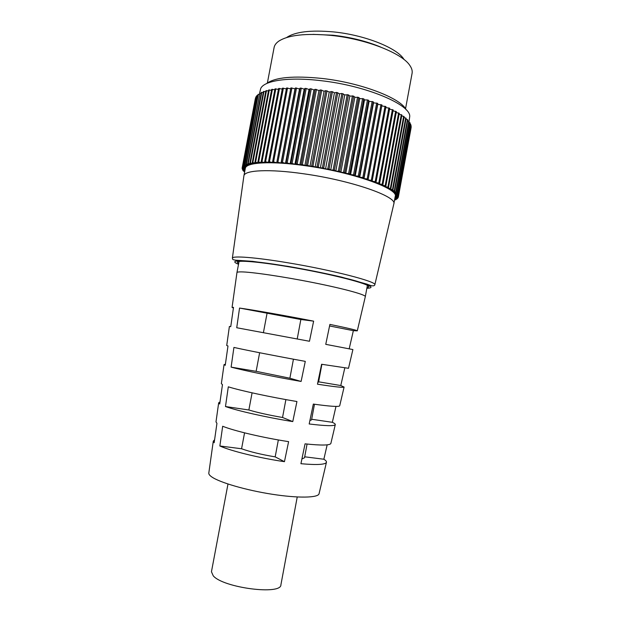 <?xml version="1.0" encoding="UTF-8"?>
<svg xmlns="http://www.w3.org/2000/svg" width="621" height="621" viewBox="0 0 621 621"><rect width="100%" height="100%" fill="white"/><g stroke="black" fill="none" stroke-linecap="round" stroke-linejoin="round"><path stroke-width="0.93" d="M411.009 128.268L398.294 197.276L395.561 197.354L397.867 198.13L394.979 198.146L397.13 198.922L394.754 198.93M244.845 170.845L242.749 170.216L244.907 170.038L242.229 168.974L244.658 169.091L242.136 168.244L244.705 168.19L242.369 167.119L245.047 167.336L242.904 166.273L245.706 166.544L243.766 165.489L246.669 165.815L244.635 164.93L247.934 165.139L246.444 164.115L249.518 164.542L248.26 163.54L251.404 164.014L249.859 163.144L250.387 163.036L253.593 163.564L252.227 162.71L252.832 162.617L256.077 163.191L254.913 162.353L255.588 162.275L258.856 162.896L257.886 162.081L258.631 162.027L261.915 162.694L261.154 161.895L265.252 162.57L264.701 161.802L265.578 161.794L268.846 162.539L268.513 161.802L269.452 161.809L272.681 162.593L272.572 161.895L273.566 161.926L276.749 162.741L276.865 162.073L281.026 162.981L281.375 162.353L282.47 162.438L285.505 163.307L286.079 162.725L290.147 163.727L290.954 163.191L294.944 164.231L295.976 163.75L299.873 164.821L302.349 164.557L304.903 165.496L307.612 165.31L310.011 166.249L312.945 166.141L315.165 167.08L317.044 166.824L320.358 167.981L322.423 167.786L325.544 168.951L329.06 169.075L330.706 169.991L334.377 170.185L335.814 171.085L339.625 171.349L340.851 172.227L344.771 172.568L345.781 173.422L348.629 173.531L350.578 174.648L353.543 174.819L355.228 175.914L358.294 176.147L359.388 176.465L359.706 177.21L362.85 177.497L363.898 177.816L363.991 178.522L368.199 179.182L368.059 179.849L372.258 180.564L371.901 181.185L375.2 181.619L376.07 181.945L375.488 182.52L378.802 183.001L379.617 183.327L378.818 183.847L382.14 184.375L382.885 184.693L381.876 185.167L385.183 185.733L385.851 186.052L384.647 186.463L388.521 187.379L387.124 187.736L390.881 188.683L389.297 188.986L392.472 189.653L392.922 189.948L391.168 190.197L394.273 190.888L392.728 191.369L395.748 192.083L393.978 192.502L396.897 193.232L394.909 193.581L397.727 194.326L395.53 194.614L398.232 195.367L395.849 195.584L398.418 196.578L410.97 126.863M398.309 195.607L411.149 125.9L410.621 125.419M397.875 194.583L410.792 124.479L409.945 123.913M397.122 193.496L410.116 122.997L408.952 122.376M396.051 192.363L409.115 121.468L407.632 120.792M394.645 191.175L407.795 119.9L405.979 119.178M392.922 189.948L406.142 118.293L404.015 117.532M390.881 188.683L404.178 116.655L401.725 115.871M388.521 187.379L401.888 114.994L399.132 114.202M385.851 186.052L399.295 113.317L396.229 112.525M382.885 184.693L396.392 111.633L393.031 110.849M379.617 183.327L393.194 109.948L389.546 109.187M376.07 181.945L389.716 108.271L385.788 107.542M372.258 180.564L385.967 106.61L381.783 105.927M368.199 179.182L381.962 104.972L377.754 104.367L377.715 103.365L373.524 102.838L373.26 101.805L369.091 101.355L368.595 100.291L367.469 99.942L364.488 99.927L363.766 98.832L359.722 98.56L358.775 97.435L354.832 97.256L353.66 96.115L349.825 96.03L348.435 94.873L344.74 94.881L341.884 93.461L339.594 93.825L336.528 92.413L334.424 92.855L332.429 91.683L329.246 91.978L325.808 90.635L324.084 91.209L320.49 89.898L318.977 90.542L315.235 89.277L313.939 89.983L311.284 88.881L310.081 88.772L309.002 89.533L306.215 88.461L305.043 88.376L304.189 89.191L301.286 88.159L300.145 88.104L299.516 88.966L295.417 87.941L295.014 88.857L290.876 87.903L276.865 162.073M290.698 88.857L286.545 87.98L272.572 161.895M286.366 88.912L282.439 88.166L268.513 161.802M282.268 89.082L278.581 88.469L264.701 161.802M278.41 89.37L274.987 88.881L261.154 161.895M274.816 89.773L271.664 89.401L257.886 162.081M271.493 90.286L268.621 90.022L254.913 162.353M268.458 90.899L265.881 90.744L252.227 162.71M265.718 91.621L263.444 91.551L249.859 163.144M263.281 92.436L261.325 92.451L247.802 163.665M246.444 164.115L259.912 93.197L261.154 93.344M259.912 93.197L246.056 164.262M259.337 94.338L258.018 94.493L244.635 164.93M257.839 95.409L256.838 95.626L243.533 165.667M256.667 96.566L255.984 96.822L242.749 166.467M255.805 97.784L242.283 167.328M255.254 99.073L242.143 168.019M244.558 172.359L244.387 171.52M244.705 171.613L243.3 171.016L244.814 171.023M398.418 196.578L395.856 196.5L398.294 197.276M394.723 199.108L396.105 199.644L394.614 199.69M393.776 204.185L395.212 196.461C398.923 188.761 352.526 172.087 305.035 165.66C270.585 160.723 245.737 162.391 245.311 168.407L243.859 176.131M243.3 171.016L243.416 170.418M242.617 169.975L242.733 169.347M242.229 168.974L242.353 168.314M242.369 167.119L255.541 97.776M242.904 166.273L256.155 96.534M243.766 165.489L257.086 95.355M244.946 164.767L258.344 94.237M248.26 163.54L261.798 92.234M250.387 163.036L263.995 91.349M252.832 162.617L266.502 90.565M255.588 162.275L269.312 89.866M258.631 162.027L272.417 89.269M261.969 161.864L275.809 88.78M265.578 161.794L279.466 88.392M269.452 161.809L283.386 88.112M273.566 161.926L287.546 87.949M277.913 162.135L291.924 87.903M281.026 162.981L295.014 88.857M281.375 162.353L295.417 87.941M282.47 162.438L296.512 87.972M285.505 163.307L299.516 88.966M286.079 162.725L300.145 88.104M287.212 162.834L301.286 88.159M290.147 163.727L304.189 89.191M290.954 163.191L305.043 88.376M292.126 163.315L306.215 88.461M294.944 164.231L309.002 89.533M295.976 163.75L310.081 88.772M297.18 163.89L311.284 88.881M299.873 164.821L313.939 89.983M301.123 164.394L315.235 89.277M302.349 164.557L316.469 89.416M304.903 165.496L318.977 90.542M306.363 165.124L320.49 89.898M307.612 165.31L321.74 90.061M310.011 166.249L324.084 91.209M311.68 165.931L325.808 90.635M312.945 166.141L327.065 90.821M315.165 167.08L329.246 91.978M317.044 166.824L331.164 91.473M318.309 167.049L332.429 91.683M320.358 167.981L334.424 92.855M322.423 167.786L336.528 92.413M323.696 168.027L337.793 92.653M325.544 168.951L339.594 93.825M327.795 168.819L341.884 93.461M329.06 169.075L343.141 93.717M330.706 169.991L344.74 94.881M333.128 169.921L347.193 94.594M334.377 170.185L348.435 94.873M335.814 171.085L349.825 96.03M338.391 171.07L352.433 95.813M339.625 171.349L353.66 96.115M340.851 172.227L354.832 97.256M343.568 172.281L357.58 97.117M344.771 172.568L358.775 97.435M345.781 173.422L359.722 98.56M348.629 173.531L362.602 98.498M349.802 173.833L363.766 98.832M350.578 174.648L364.488 99.927M353.543 174.819L367.469 99.942M354.684 175.13L368.595 100.291M355.228 175.914L369.091 101.355M358.294 176.147L372.173 101.44M359.388 176.465L373.26 101.805M359.706 177.21L373.524 102.838M362.85 177.497L376.683 102.993M363.898 177.816L377.715 103.365M363.991 178.522L377.754 104.367M367.205 178.864L380.976 104.592M371.327 180.237L385.043 106.222M375.2 181.619L388.855 107.875M378.802 183.001L392.394 109.552M382.14 184.375L395.662 111.237M385.183 185.733L398.635 112.921M387.923 187.068L401.306 114.598M390.353 188.373L403.666 116.267M392.472 189.653L405.707 117.912M394.273 190.888L407.43 119.527M395.748 192.083L408.835 121.103M396.897 193.232L409.907 122.64M397.727 194.326L410.66 124.13M398.232 195.367L411.094 125.566M398.426 196.352L411.211 126.948M397.867 198.13L397.983 197.47M397.13 198.922L397.246 198.293M396.105 199.644L396.214 199.038M394.793 200.288L394.902 199.714M393.83 203.944L393.83 203.921C397.417 196.593 350.958 180.3 303.514 173.764C269.103 168.765 244.317 170.138 243.898 175.867L243.89 175.883M366.98 287.67L368.758 286.855C371.164 284.216 329.743 273.574 288.548 266.751C258.53 261.674 237.106 259.974 237.284 262.256L238.65 263.653M404.054 59.546C397.766 48.244 365.14 35.009 333.593 31.919C310.741 29.878 295.068 31.756 286.584 37.563M380.603 47.033C366.374 41.141 350.5 37.198 332.98 35.218L312.961 34.372M405.536 108.776L412.088 73.317C412.523 70.926 411.816 68.357 409.945 65.609C402.354 53.282 366.01 38.867 330.993 35.389C305.889 33.107 288.524 35.001 278.891 41.079C276.159 42.973 274.56 45.108 274.109 47.491L267.387 82.919M406.142 109.785C401.182 98.328 361.22 82.787 322.245 78.471C293.446 75.552 274.855 77.276 266.463 83.641M409.053 121.382L409.744 116.461C410.636 104.6 366.188 85.659 320.995 80.676C288.672 76.748 263.972 80.59 260.688 88.57L259.555 93.406M365.311 296.667L365.327 296.613C365.816 294.742 343.98 288.726 313.442 282.64C282.959 276.539 251.101 271.882 241.057 271.882C238.464 271.874 237.098 272.099 236.958 272.565L236.95 272.65M318.635 381.822L340.774 385.54L344.096 387.054C343.382 387.783 334.502 386.829 317.463 384.182L321.608 364.263L348.505 368.3L352.899 349.561L325.753 344.337L329.898 324.395C347.729 328.067 356.858 330.217 357.292 330.846L365.327 296.59L367.384 285.458M208.819 472.961L208.796 473.148C208.71 474.211 209.673 475.453 211.691 476.874C219.524 482.455 245.947 490.186 272.06 494.238C298.196 498.321 318.107 497.879 319.054 493.78L319.093 493.602M278.34 439.947L275.181 456.877L284.449 461.675C259.485 458.042 231.136 451.087 219.857 445.987L241.569 448.758L244.558 432.853M284.449 461.675L288.61 441.64C263.188 437.766 234.179 430.935 222.675 426.254L219.857 445.987M285.885 399.606L282.539 417.491L292.77 421.589C266.906 417.475 237.23 410.784 225.485 406.53L248.858 409.984L252.087 392.845M292.77 421.589L296.939 401.531C270.624 397.153 240.273 390.617 228.303 386.821L225.485 406.53M293.438 359.194L289.883 378.22L301.107 381.449C274.342 376.815 243.323 370.434 231.113 367.12L256.139 371.319L259.632 352.744M301.107 381.449L305.284 361.368C278.068 356.446 246.374 350.244 233.923 347.426L231.113 367.12M313.636 321.15L309.46 341.263L236.733 327.741L239.543 308.063C252.483 309.832 285.536 315.647 313.636 321.15L300.851 319.505L297.218 338.965M304.701 456.8L323.859 459.237C325.823 460.44 326.677 461.465 326.436 462.319C325.381 464.648 316.873 465.113 300.921 463.708L305.058 443.844C321.282 445.544 329.883 445.42 330.861 443.472L330.892 443.347M323.859 459.237L327.166 444.846M311.68 419.26L332.336 422.311C334.478 423.281 335.456 424.058 335.278 424.64C334.385 426.2 325.683 425.975 309.188 423.972L313.326 404.077C330.093 406.406 338.88 406.988 339.695 405.839L339.71 405.769M332.336 422.311L335.984 406.413M340.774 385.54L344.795 368.005M357.292 330.846L353.357 330.675L329.572 325.955M349.196 348.808L353.357 330.675M233.411 308.016L232.068 307.411L233.504 307.356L230.748 326.662L229.39 326.452L226.719 345.509L227.985 345.982L225.229 365.311L224.041 364.589L225.376 364.286M221.363 383.623L222.465 384.647L219.702 403.999L218.67 402.819L219.989 401.981M215.999 421.845L216.939 423.351L214.175 442.719L213.29 441.143L214.587 439.815M227.985 484.023L211.45 571.762L213.251 575.83C223.218 587.846 281.437 595.345 280.917 584.765L297.234 496.979M241.569 448.758C249.952 451.793 261.162 454.502 275.181 456.877M248.858 409.984C257.327 412.538 268.551 415.038 282.539 417.491M256.139 371.319L289.883 378.22M239.543 308.063L300.851 319.505M263.413 332.654L267.014 313.52M301.915 458.966L304.515 457.778L307.069 444.062M309.918 420.487L311.556 419.905L314.467 404.24M317.859 382.288L318.581 382.132L321.888 364.31M232.37 258.134C233.263 259.547 231.338 259.438 235.794 260.191L252.662 261.356L287.888 266.339C307.022 269.638 324.837 273.217 341.348 277.067L367.011 284.154C371.692 286.172 374.292 286.39 374.828 284.798L374.828 284.798C377.242 281.763 332.468 270.119 287.849 262.776C255.441 257.335 232.378 255.611 232.37 258.134L243.898 175.867M238.526 264.274C225.485 259.143 247.546 259.578 287.989 266.432C312.798 270.593 339.912 276.407 355.6 280.855C371.187 285.45 374.944 287.927 366.864 288.291M237.548 260.859L237.657 260.277M369.014 285.458L369.122 284.876M239.069 261.449L236.95 272.596L232.068 307.411M319.054 493.78L326.436 462.319M330.861 443.472L335.278 424.64M339.695 405.839L344.096 387.054M208.796 473.148L213.29 441.143M215.984 421.97L218.67 402.819M221.355 383.693L224.041 364.589M374.828 284.798L393.83 203.921"/></g></svg>
